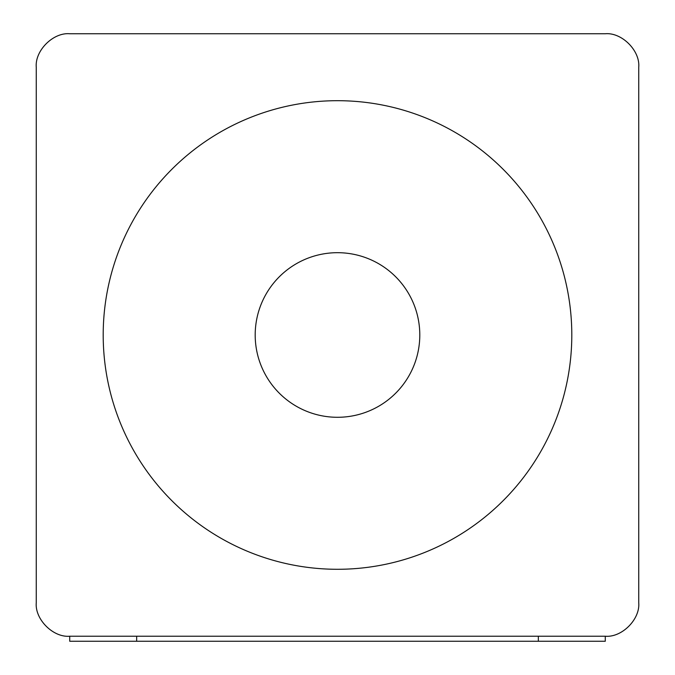 <?xml version="1.0" encoding="UTF-8"?>
<svg xmlns="http://www.w3.org/2000/svg" width="675" height="675" viewBox="0 0 675 675"><rect width="100%" height="100%" fill="white"/><g stroke="black" fill="none" stroke-linecap="round" stroke-linejoin="round"><path stroke-width="1.01" d="M69.728 636.23L605.273 636.23L605.273 641.25L69.728 641.25L69.728 636.23C53.165 637.723 34.771 619.321 36.264 602.758L36.264 67.222C34.771 50.659 53.165 32.257 69.728 33.75L605.273 33.75C621.835 32.257 640.229 50.659 638.736 67.222L638.736 602.758C640.229 619.321 621.835 637.723 605.273 636.23M337.5 569.287A234.301 234.301 0 0 0 571.801 334.986A234.301 234.301 0 0 0 337.5 100.693A234.301 234.301 0 0 0 103.199 334.986A234.301 234.301 0 0 0 337.5 569.287M255.192 334.986A82.308 82.308 0 0 1 378.65 263.714A82.308 82.308 0 0 1 378.65 406.266A82.308 82.308 0 0 1 255.192 334.986M136.671 636.23L136.671 641.25M538.329 636.23L538.329 641.25"/></g></svg>
